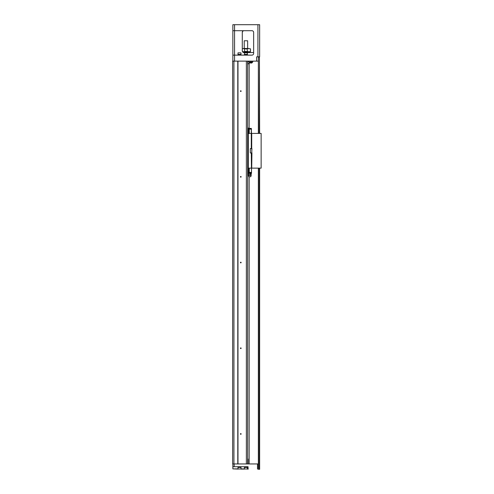 <?xml version="1.0" encoding="UTF-8"?>
<svg xmlns="http://www.w3.org/2000/svg" width="494" height="494" viewBox="0 0 494 494"><rect width="100%" height="100%" fill="white"/><g stroke="black" fill="none" stroke-linecap="round" stroke-linejoin="round"><path stroke-width="0.74" d="M258.356 133.417L258.356 57.057L258.572 133.417M259.43 133.417L259.43 57.057L258.572 57.057M259.43 57.057L259.64 133.417M259.64 168.127L259.64 469.3L258.356 469.3L258.356 168.127M248.309 168.127L261.141 168.127L261.141 133.417L251.712 133.417L251.712 148.589L250.297 148.589L250.297 152.961L251.285 152.961L251.502 173.141L251.285 172.412L249.272 172.412L249.272 173.141L251.285 173.141M248.309 133.417L251.712 133.417M251.798 148.589L251.798 152.961M251.285 152.961L251.712 152.961L251.928 148.589M250.297 148.589L251.285 148.589L251.285 129.132L248.309 129.132M248.433 133.417L248.433 129.132M248.927 133.417L248.927 129.132M249.26 133.417L249.26 129.132M251.502 133.417L251.285 128.403L249.272 128.403L249.272 129.132M251.285 128.403L251.502 129.132M248.988 129.132L248.883 128.107L249.272 128.403M248.883 128.107L247.642 128.107M248.433 168.127L248.433 172.412L249.272 172.412M251.502 168.127L251.502 172.412M249.26 168.127L249.26 172.412M248.927 168.127L248.927 172.412M249.272 173.141L248.883 173.443L248.988 172.412M247.642 173.443L248.883 173.443M247.642 128.724L248.309 128.724L248.309 172.826L247.642 172.826M250.538 173.913L251.285 173.592L251.285 172.931M251.285 173.592L249.785 173.592L250.507 172.931M250.563 172.931L251.285 173.252M249.785 173.592L248.284 173.443M249.069 172.931L249.785 173.252M251.199 175.37L248.371 175.37L248.778 176.698L250.791 176.698L251.199 175.37L251.069 174.728L248.501 174.728L248.284 173.913M251.928 152.961L251.712 168.127M261.141 133.417L261.141 168.127M259.64 56.841L257.93 56.841L257.93 24.7L259.64 24.7L259.64 56.841M258.356 61.126L256.639 61.126L256.639 56.841L257.93 56.841M253.644 32.413A1.717 1.717 0 0 0 251.928 30.702A1.717 1.717 0 0 1 253.644 32.413L253.644 53.414A1.717 1.717 0 0 1 251.928 55.124L232.859 55.124L232.859 24.7L257.93 24.7M242.863 31.128L242.288 32.413A1.717 1.717 0 0 1 243.999 30.702C243.054 30.708 242.48 31.283 242.288 32.413L242.288 50.839C242.48 51.969 243.054 52.543 243.999 52.555L253.644 52.555M243.999 52.555A1.717 1.717 0 0 1 242.288 50.839M256.639 61.126L232.643 61.126L232.643 463.946L233.928 463.946L233.928 61.126M232.859 30.702L251.928 30.702M247.642 55.124L244.215 55.124M247.383 54.828L247.383 54.396M245.932 54.396L244.431 54.396L244.431 52.852L247.426 52.852L247.426 54.396L245.932 54.396M244.431 52.852L247.426 52.852M241.214 55.124L237.787 55.124M240.955 54.828L240.955 54.396M239.504 54.396L238.003 54.396L238.003 52.852L240.998 52.852L240.998 54.396L239.504 54.396M238.003 52.852L240.998 52.852M232.859 61.126L232.859 55.124M242.82 52.086L249.569 52.086L242.869 52.123L249.229 52.123L249.359 52.555M249.359 52.253L243.029 52.253M245.932 51.697L242.517 51.697M250.489 51.481L250.489 48.912L250.427 51.697L244.407 51.697L244.728 51.481L244.407 48.696L250.162 48.696M242.288 48.696L248.501 48.486L247.13 48.912L247.451 51.697M243.357 48.486L248.501 48.486M244.215 40.767L247.642 40.767L244.215 40.767L244.215 48.27M247.642 40.767L247.642 48.27M252.786 61.126L252.786 61.985L247.858 61.985M247.858 63.565L249.359 63.565L249.359 61.985M249.359 63.565L247.858 63.695M249.013 63.695L247.858 63.825M249.143 63.825L249.143 128.403M249.143 176.698L249.143 463.946M251.1 61.985L251.1 62.324M251.082 62.324L252.304 62.485L249.859 62.485L251.082 62.324M249.859 62.485A1.47 1.47 0 0 0 250.526 63.034L251.637 63.034A1.47 1.47 0 0 0 252.304 62.485M251.125 62.324L251.125 61.985M247.642 463.946L247.642 61.126M246.358 463.946L246.358 61.126M241.128 348.239A0.346 0.346 0 0 1 240.615 348.536A0.346 0.346 0 0 1 240.615 347.943A0.346 0.346 0 0 1 241.128 348.239M237.978 463.946L237.978 61.126M240.442 433.948A0.346 0.346 0 0 0 240.955 434.245A0.346 0.346 0 0 0 240.955 433.652A0.346 0.346 0 0 0 240.442 433.948M241.128 262.536A0.346 0.346 0 0 1 240.615 262.833A0.346 0.346 0 0 1 240.615 262.24A0.346 0.346 0 0 1 241.128 262.536M241.128 176.827A0.346 0.346 0 0 1 240.615 177.124A0.346 0.346 0 0 1 240.615 176.531A0.346 0.346 0 0 1 241.128 176.827M240.442 91.124A0.346 0.346 0 0 0 240.955 91.421A0.346 0.346 0 0 0 240.955 90.828A0.346 0.346 0 0 0 240.442 91.124M233.928 463.946L237.787 463.946L237.787 61.126M237.787 463.946L258.356 463.946M247.426 468.874L248.068 468.874L248.068 466.731L232.859 466.731L232.859 468.874L238.003 468.874M232.859 466.731L232.859 463.946M240.998 468.874L244.431 468.874M248.284 469.084L247.309 469.084M244.549 469.084L240.881 469.084M238.12 469.084L232.859 468.874M244.215 466.731L247.642 466.731M244.474 467.028L244.474 467.46M245.932 467.46L247.426 467.46L247.426 468.997L244.431 468.997L244.431 467.46L245.932 467.46M247.426 468.997L244.431 468.997M237.787 466.731L241.214 466.731M238.046 467.028L238.046 467.46M239.504 467.46L240.998 467.46L240.998 468.997L238.003 468.997L238.003 467.46L239.504 467.46M240.998 468.997L238.003 468.997M259.43 469.3L259.43 168.127M258.572 168.127L258.572 469.3M234.57 24.7L234.57 61.126M247.13 48.912L244.728 48.912M244.728 51.481L247.13 51.481M251.069 61.985L251.069 61.126M247.642 66.054L247.858 61.126M248.068 463.946L248.068 459.012L247.642 459.012M234.144 466.731L234.144 463.946M257.498 469.084L257.498 463.946M249.433 176.698A0.642 0.642 0 0 0 250.143 176.698M251.069 174.728L251.285 173.913M248.371 175.37L248.501 174.728M244.474 54.828L244.474 54.396M238.046 54.828L238.046 54.396M249.569 52.086L249.569 51.697M249.933 61.985L249.933 62.324M252.224 61.985L252.224 62.324M247.383 467.028L247.383 467.46M240.955 467.028L240.955 467.46"/></g></svg>
